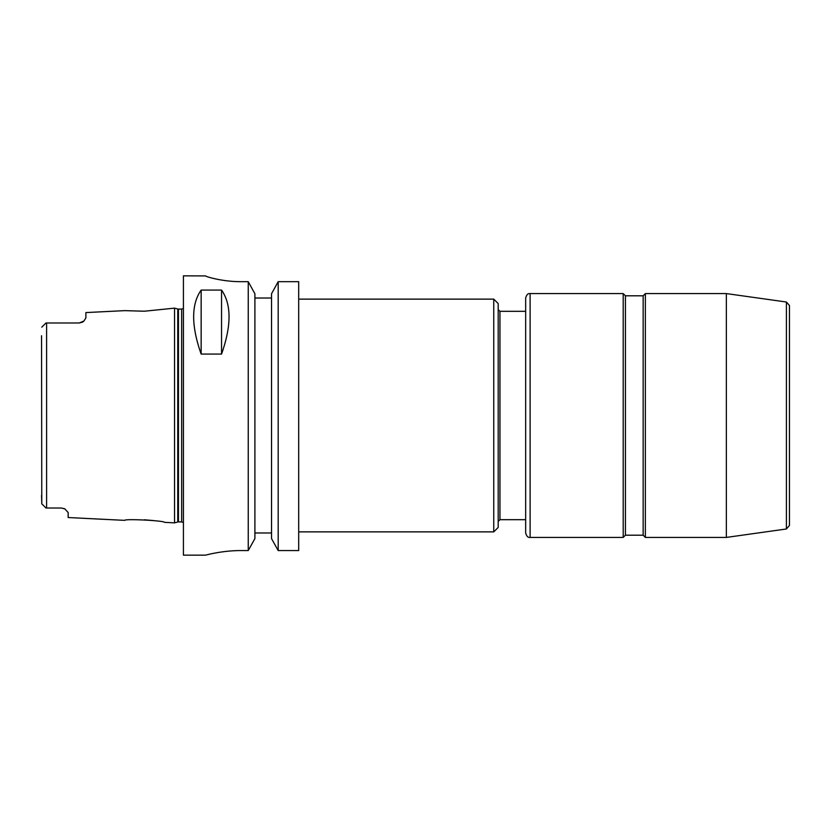 <?xml version="1.0" encoding="UTF-8"?>
<svg xmlns="http://www.w3.org/2000/svg" width="831" height="831" viewBox="0 0 831 831"><rect width="100%" height="100%" fill="white"/><g stroke="black" fill="none" stroke-linecap="round" stroke-linejoin="round"><path stroke-width="1.25" d="M498.185 415.5L498.185 527.446L493.749 531.871L493.749 299.129L498.185 303.554L498.185 415.5M530.105 293.582C528.059 293.239 526.584 294.714 525.67 298.017L525.67 532.983C526.584 536.286 528.059 537.761 530.105 537.418L623.198 537.418L623.198 293.582L530.105 293.582L530.105 537.418M623.198 293.582L625.421 295.805L625.421 535.195L623.198 537.418M625.421 295.805L643.152 295.805L643.152 535.195L645.365 537.418L726.356 537.418L726.356 293.582L645.365 293.582L645.365 537.418M786.396 528.983L786.396 302.017L789.45 305.538L789.45 525.462L786.396 528.983L726.356 537.418M789.45 415.5L789.45 522.346M41.55 335.745L41.779 503.825L45.985 508.021L61.504 508.021L64.88 508.946L68.152 512.498L68.152 517.536L124.754 520.362C124.463 518.596 164.808 520.673 164.476 522.346L174.552 522.855L174.552 308.145L144.345 311.22L124.754 310.638L144.345 311.22M153.642 520.58L144.345 519.78M45.798 323.166L41.779 327.175M61.504 508.021L46.609 508.021L46.609 322.979L48.001 322.979L45.985 322.979M45.798 507.834L41.779 503.825L45.798 507.834M41.779 503.825L41.55 495.255M46.609 508.021L45.985 508.021M82.29 322.231A6.648 6.648 0 0 0 83.952 321.015A6.648 6.648 0 0 1 82.29 322.231L79.236 322.979L83.952 321.015L85.884 317.951L85.884 312.581L124.754 310.638M79.236 322.979L48.001 322.979M63.966 508.499L64.797 508.894M201.154 354.079C191.161 325.679 191.161 304.354 201.154 290.081L221.545 290.081C231.537 304.354 231.537 325.679 221.545 354.079L201.154 354.079L201.154 290.081M221.545 290.081L221.545 354.079M205.579 275.923C205.174 276.38 222.002 281.771 241.052 281.667C222.002 281.771 205.174 276.38 205.579 275.923L183.412 275.85L183.412 555.15L205.579 555.15M278.188 550.569L278.188 281.667L271.529 293.759L271.529 538.602L278.188 550.569L298.682 550.569L298.682 281.667L278.188 281.667L298.682 281.667M241.052 550.569C222.043 550.475 205.153 555.295 205.579 555.15C205.153 555.295 222.043 550.475 241.052 550.569L248.24 550.569L254.899 538.602L254.899 293.759L248.24 281.667L241.052 281.667M271.529 298.017L254.899 298.017M248.24 281.667L248.24 550.569M254.899 532.983L271.529 532.983M498.185 309.548L499.95 311.313L499.95 519.687L498.185 521.452M177.772 521.993L178.457 521.899L178.457 309.101L177.772 309.007L177.772 521.993L174.552 522.855M178.457 309.101L181.646 309.101L181.646 521.899L183.412 522.574M499.95 519.687L525.67 519.687M499.95 311.313L525.67 311.313M625.421 535.195L643.152 535.195M643.152 295.805L645.365 293.582M786.396 302.017L726.356 293.582M298.682 531.871L493.749 531.871M298.682 299.129L493.749 299.129M177.772 309.007L174.552 308.145M178.457 521.899L181.646 521.899M181.646 309.101L183.412 308.426"/></g></svg>
